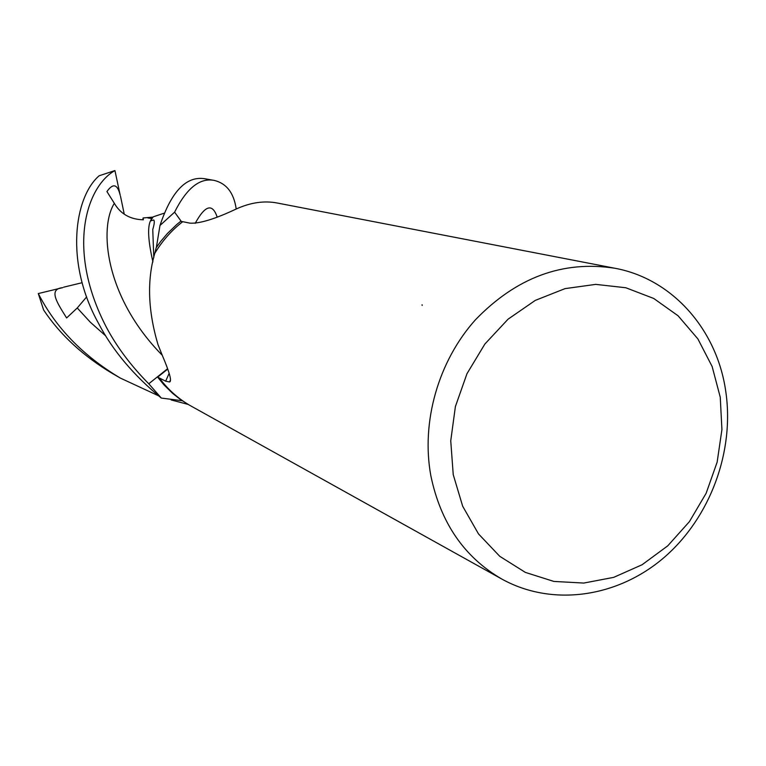 <?xml version="1.0" encoding="UTF-8"?>
<svg xmlns="http://www.w3.org/2000/svg" width="766" height="766" viewBox="0 0 766 766"><rect width="100%" height="100%" fill="white"/><g stroke="black" fill="none" stroke-linecap="round" stroke-linejoin="round"><path stroke-width="1.15" d="M720.251 397.209L721.926 429.592L717.148 462.118L706.137 493.275L689.429 521.617L667.77 545.823L642.128 564.724L613.69 577.363L583.788 583.06L553.847 581.423L525.361 572.403L499.786 556.336L478.501 533.921L462.674 506.221L453.233 474.642L450.743 440.814L455.397 406.555L466.973 373.703L484.859 344.058L508.05 319.192L535.262 300.406L565.021 288.629L595.737 284.377L625.803 287.748L653.714 298.453L678.121 315.822L697.883 338.907L712.131 366.493L720.251 397.209M725.651 390.641C734.9 451.184 710.274 517.787 663.892 557.677C617.492 597.47 552.382 607.036 501.864 579.077C464.311 557.284 440.651 522.881 430.865 475.868C420.965 422.104 438.238 361.351 475.37 319.862C516.476 277.34 563.048 260.153 615.088 268.291C672.404 278.91 716.756 329.533 725.651 390.641M615.088 268.291L277.512 203.067C264.366 200.491 250.626 202.463 236.292 208.965C215.054 219.009 199.6 223.739 189.949 223.155L180.728 221.278L176.745 224.524L167.457 233.448L160.755 241.357L156.197 247.686L154.77 253.364C146.909 280.327 147.982 310.737 157.978 344.576L162.095 354.888C169.592 372.439 172.072 381.458 169.535 381.956L165.667 381.181L157.633 377.131L167.716 369.116M189.068 404.946C177.492 398.042 167.582 389.061 159.366 378.011C167.582 389.061 177.492 398.042 189.068 404.946L501.864 579.077M422.143 305.442L422.076 304.734M154.77 253.364C162.201 240.984 171.507 230.422 182.691 221.69M189.011 404.908L180.422 399.498L172.714 393.446L163.924 384.819L157.633 377.131M114.938 170.569L99.13 175.778C74.216 197.274 64.717 262.7 98.517 323.348C112.525 350.282 133.466 375.187 161.32 398.071L148.767 383.776C130.996 365.832 116.863 346.979 106.388 327.245C65.809 249.199 86.577 186.358 114.938 170.569L120.214 195.292C117.533 184.108 113.109 182.863 106.934 191.548L114.335 203.335C120.588 213.992 130.268 219.478 143.376 219.794L143.089 217.975L152.463 217.151M152.922 261.924C148.211 241.213 147.378 227.55 150.414 220.943L153.248 216.826L163.771 213.312M181.255 221.393L174.61 212.153C186.607 188.187 199.811 177.607 214.231 180.412L205.077 178.794C186.502 175.606 171.469 191.174 159.979 225.482L156.369 247.437M167.582 368.724L148.767 383.776M151.591 218.511L150.49 220.914M38.3 293.55L43.605 309.971C60.275 334.962 83.322 356.2 112.726 373.684L120.377 378.098C83.101 355.874 55.746 327.685 38.3 293.55L62.774 287.643C47.683 289.05 57.555 303.413 66.623 317.957L77.251 307.97L86.654 296.892M188.216 404.438L171.115 399.938M158.505 395.773L120.377 378.098M161.32 398.071L182.193 400.723M214.231 180.412C226.573 183.428 233.898 192.955 236.206 209.003M120.511 196.24L124.236 214.126M63.655 287.183L82.125 282.711M159.979 225.482L174.61 212.153M143.089 217.975L142.83 219.823M169.152 373.31L165.667 381.181M114.335 203.335C99.12 227.397 104.329 296.394 162.248 355.252M77.251 307.97L90.359 322.256L105.698 335.872M217.161 217.046C212.479 203.057 205.164 205.144 195.215 223.308M170.502 379.917L169.535 381.956M150.414 220.943L153.707 219.986C154.703 221.001 154.387 224.16 152.76 229.465L153.784 257.702M147.857 217.946L151.563 218.473"/></g></svg>
